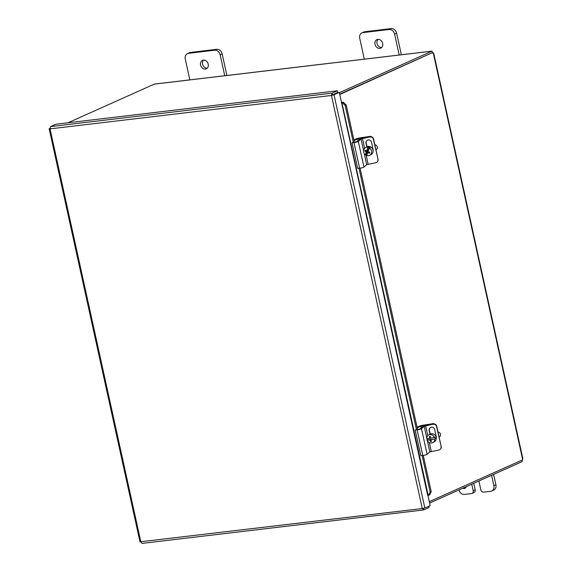 <?xml version="1.0" encoding="UTF-8"?>
<svg xmlns="http://www.w3.org/2000/svg" width="572" height="572" viewBox="0 0 572 572"><rect width="100%" height="100%" fill="white"/><g stroke="black" fill="none" stroke-linecap="round" stroke-linejoin="round"><path stroke-width="0.86" d="M429.608 503.074L522.3 461.54L521.993 460.11M339.775 94.502L432.089 52.803M68.018 122.773L154.233 84.141L431.124 51.258M339.711 94.201L432.403 52.667L432.074 51.144L430.981 51.208M432.074 51.144L339.382 92.685M429.293 501.651L522.601 459.838A1.487 0.837 -96.8 0 1 522.608 459.387L522.822 458.537M432.697 53.103C433.848 53.489 434.034 53.475 433.269 53.053A1.487 0.837 -96.8 0 1 433.083 52.688M433.74 53.382L522.829 458.537M429.608 494.909L431.216 491.655L430.173 492.049L428.564 495.302L429.608 494.909M428.564 495.302L427.699 495.445L339.303 92.349L333.998 94.73L424.86 507.993L422.272 508.537L423.759 509.909L429.064 507.536L428.778 506.234M430.173 492.049L422.143 455.526M416.437 429.565L358.98 168.254M353.274 142.292L345.173 105.462L346.217 105.069L343.257 102.166L342.213 102.56L345.173 105.462M342.213 102.56L341.348 102.703M343.257 102.166L341.52 102.417M431.216 491.655L423.251 455.434M417.546 429.486L360.088 168.154M354.383 142.206L346.217 105.069M332.282 95.088L337.773 92.299L337.437 90.784L332.132 93.157L331.453 95.46L339.303 92.349M427.92 495.381L430.165 505.612L424.86 507.993M49.95 128.3L49.464 128.521L50.036 128.879L140.862 541.956L142.02 543.4L423.573 509.967L423.523 508.351M332.711 94.88L333.998 94.73L331.453 95.46L422.272 508.537L140.319 541.784M140.018 541.97L49.171 128.779M49.964 128.457L49.464 128.521L50.036 128.879L50.558 126.598L55.87 124.217L337.437 90.784M332.468 94.673L332.132 93.157L50.558 126.598M364.307 59.159L359.709 38.26A5.305 4.326 65.9 0 1 361.904 32.897A5.305 4.326 65.9 0 1 362.948 32.611L389.11 29.508A5.305 4.326 65.9 0 1 394.601 34.12L399.199 55.019M382.668 43.429A4.647 3.789 65.9 0 1 380.752 48.127A4.647 3.789 65.9 0 1 375.389 45.431A4.647 3.789 65.9 0 1 376.948 39.64A4.647 3.789 65.9 0 1 382.668 43.429M401.351 54.726L396.625 33.212A5.305 4.326 -114.1 0 0 391.134 28.6L364.965 31.71A5.305 4.326 -114.1 0 0 363.921 31.996L361.904 32.897M378.042 39.375A4.647 3.789 -114.1 0 0 377.413 44.53A4.647 3.789 -114.1 0 0 381.674 47.49M189.847 79.88L185.257 58.98A5.305 4.326 65.9 0 1 187.444 53.618A5.305 4.326 65.9 0 1 188.488 53.332L214.657 50.222A5.305 4.326 65.9 0 1 220.148 54.833L224.739 75.733M208.215 64.15A4.647 3.789 65.9 0 1 206.292 68.847A4.647 3.789 65.9 0 1 200.936 66.152A4.647 3.789 65.9 0 1 202.495 60.36A4.647 3.789 65.9 0 1 208.215 64.15M226.898 75.447L222.165 53.932A5.305 4.326 -114.1 0 0 216.681 49.321L190.512 52.424A5.305 4.326 -114.1 0 0 189.468 52.71L187.444 53.618M203.582 60.089A4.647 3.789 -114.1 0 0 202.953 65.244A4.647 3.789 -114.1 0 0 207.221 68.204M464.814 487.301A3.325 2.71 -114.1 0 0 465.851 487.601M466.316 486.629A3.325 2.71 65.9 0 1 464.957 488.324A3.325 2.71 65.9 0 1 462.791 488.209M491.605 475.296L493.879 485.649A5.305 4.326 65.9 0 1 491.691 491.012A5.305 4.326 65.9 0 1 490.647 491.298L483.562 492.142A2.653 2.166 65.9 0 1 480.816 489.832L478.878 481.002M472.079 493.421L474.102 492.521A2.653 2.166 -114.1 0 0 475.196 489.839L473.18 490.74A2.653 2.166 65.9 0 1 472.079 493.421A2.653 2.166 65.9 0 1 471.557 493.564L464.478 494.408A5.305 4.326 65.9 0 1 459.009 489.904M473.18 490.74L471.736 484.198M491.691 491.012L493.707 490.104A5.305 4.326 -114.1 0 0 495.903 484.749L493.622 474.388M473.759 483.29L475.196 489.839M371.593 136.83A2.653 2.388 -119.8 0 0 369.841 136.408L368.997 136.887A2.653 2.388 60.2 0 1 369.784 136.908M353.882 139.933L356.392 138.803A2.674 0.386 167.6 0 1 359.602 137.966L369.841 136.408M368.997 136.887L359.438 138.345L354.004 140.483M434.756 424.102A2.653 2.388 -119.8 0 0 433.004 423.68L432.16 424.167A2.653 2.388 60.2 0 1 432.947 424.181M417.045 427.205L419.555 426.083A2.674 0.386 167.6 0 1 422.765 425.239L433.004 423.68M432.16 424.167L422.601 425.618L417.167 427.756M366.073 154.676L365.558 154.969A7.901 2.109 -64.8 0 1 366.259 151.923A7.929 2.724 -160.6 0 1 364.8 151.065L365.615 150.6L367.238 151.365L366.073 154.676A4.347 3.911 60.2 0 0 367.002 155.184M367.238 151.365L366.259 151.923M364.8 151.065A7.486 2.002 -64.8 0 1 365.129 150.129A7.929 2.724 19.4 0 0 366.595 150.979L367.567 150.422L368.733 147.104A4.347 3.911 60.2 0 1 370.127 147.762L369.612 148.055A7.901 2.109 115.2 0 0 367.982 151.637A7.929 2.724 19.4 0 0 369.755 152.309A7.486 2.002 115.2 0 0 369.426 153.246A7.929 2.724 -160.6 0 1 367.646 152.574A7.901 2.109 115.2 0 0 366.945 155.62A4.347 3.911 60.2 0 0 369.748 155.284L371.249 154.426A4.347 3.911 60.2 0 0 372.88 152.438A4.347 3.911 60.2 0 0 371.6 147.59A4.347 3.911 60.2 0 0 366.931 146.875L365.429 147.74A4.347 3.911 60.2 0 1 368.225 147.397L368.733 147.104M366.595 150.979A7.901 2.109 -64.8 0 1 368.225 147.397M367.646 152.574L368.625 152.016L369.676 152.517M369.612 148.055A4.347 3.911 60.2 0 1 371.378 153.296A4.347 3.911 60.2 0 1 369.748 155.284M365.558 154.969A4.347 3.911 60.2 0 1 365.429 147.74M374.832 144.737A2.653 2.388 60.2 0 1 376.226 149.621L375.94 149.785M430.93 439.746L434.77 438.967A7.901 1.13 167.6 0 1 430.93 439.746A7.929 3.26 81.3 0 0 431.481 441.455A7.486 1.073 167.6 0 1 430.523 441.598L431.317 441.019M430.523 441.598A7.929 3.26 -98.7 0 1 429.972 439.897L430.952 439.339L431.031 439.696M429.972 439.897A7.901 1.13 167.6 0 1 427.069 440.14L430.952 439.339M434.427 437.43A4.347 3.911 60.2 0 0 429.822 434.584A4.347 3.911 60.2 0 0 428.592 435.013A4.347 3.911 60.2 0 0 426.726 438.602A7.901 1.13 -12.4 0 0 429.636 438.359A7.929 3.26 -98.7 0 1 429.393 436.472A7.486 1.073 -12.4 0 0 430.351 436.322A7.929 3.26 81.3 0 0 430.587 438.209A7.901 1.13 -12.4 0 0 434.427 437.43L434.942 437.137A4.347 3.911 60.2 0 1 435.278 438.674M430.53 437.845L429.636 438.359M430.287 436.336L430.394 436.829M427.577 439.847A4.347 3.911 60.2 0 1 427.263 438.588M434.77 438.967A4.347 3.911 60.2 0 1 432.911 442.556A4.347 3.911 60.2 0 1 427.069 440.14M437.995 432.01A2.653 2.388 60.2 0 1 439.389 436.901L439.103 437.058M428.592 435.013L430.094 434.155A4.347 3.911 60.2 0 1 431.331 433.726A4.347 3.911 60.2 0 1 435.964 436.636A4.347 3.911 60.2 0 1 434.413 441.698L432.911 442.556M370.198 137.058A2.653 2.588 37.2 0 1 373.33 139.125L373.537 138.846A2.653 2.588 -142.8 0 0 370.406 136.787L361.039 139.025L358.301 141.427A2.674 0.386 167.6 0 1 353.975 142.557L352.023 142.707L356.878 141.62L359.566 139.253A2.674 0.386 167.6 0 1 362.469 138.331L370.406 136.787M377.842 159.645A2.653 2.588 37.2 0 1 377.384 161.747L377.591 161.476A2.653 2.588 -142.8 0 0 378.049 159.366L373.33 139.125M378.049 159.366L373.537 138.846M352.023 142.707L357.664 168.354L359.616 168.204A2.674 0.386 -12.4 0 0 363.942 167.074L366.673 164.672L375.833 162.713A2.653 2.588 37.2 0 0 377.384 161.747M366.909 147.283L366.023 143.222A2.824 2.753 37.2 0 1 369.34 139.99A2.824 2.753 37.2 0 1 371.485 142.156L373.108 149.528A2.824 2.753 37.2 0 1 373.108 150.729M366.616 140.848A2.824 2.753 -142.8 0 0 366.23 142.95L367.074 146.797M433.354 424.338A2.653 2.588 37.2 0 1 436.493 426.397L436.701 426.126A2.653 2.588 -142.8 0 0 433.569 424.059L424.195 426.297L421.464 428.7A2.674 0.386 167.6 0 1 417.138 429.829L415.186 429.98L420.041 428.893L422.729 426.533A2.674 0.386 167.6 0 1 425.632 425.604L433.569 424.059M441.005 446.918A2.653 2.588 37.2 0 1 440.547 449.027L440.755 448.748A2.653 2.588 -142.8 0 0 441.212 446.646L436.493 426.397M441.212 446.646L436.701 426.126M415.186 429.98L420.828 455.634L422.779 455.484A2.674 0.386 -12.4 0 0 427.098 454.347L429.837 451.952L438.996 449.985A2.653 2.588 37.2 0 0 440.547 449.027M430.072 434.556L429.179 430.502A2.824 2.753 37.2 0 1 432.503 427.263A2.824 2.753 37.2 0 1 434.648 429.436L436.272 436.801A2.824 2.753 37.2 0 1 436.264 438.002M429.779 428.121A2.824 2.753 -142.8 0 0 429.393 430.223L430.237 434.077M430.966 51.244L155.548 83.948M522.608 459.387L433.269 53.053M342.885 102.195L341.841 102.588L428.192 495.331M331.453 95.46L50.036 128.879M362.948 32.611L364.965 31.71M391.134 28.6L389.11 29.508M394.601 34.12L396.625 33.212M188.488 53.332L190.512 52.424M216.681 49.321L214.657 50.222M220.148 54.833L222.165 53.932M495.903 484.749L493.879 485.649M359.624 139.21L359.438 138.345M358.201 140.455L357.829 138.767M422.787 426.49L422.601 425.618M421.364 427.727L420.992 426.04M368.125 164.214L366.037 154.697M364.643 148.348L362.491 138.56M366.673 164.672L364.221 153.503M363.592 150.636L361.039 139.025M363.942 167.074L358.301 141.427M359.616 168.204L353.975 142.557M431.288 451.487L429.336 442.606M427.799 435.628L425.647 425.84M429.837 451.952L427.384 440.783M427.22 440.054L426.905 438.602M426.755 437.909L424.195 426.297M427.098 454.347L421.464 428.7M422.779 455.484L417.138 429.829"/></g></svg>
